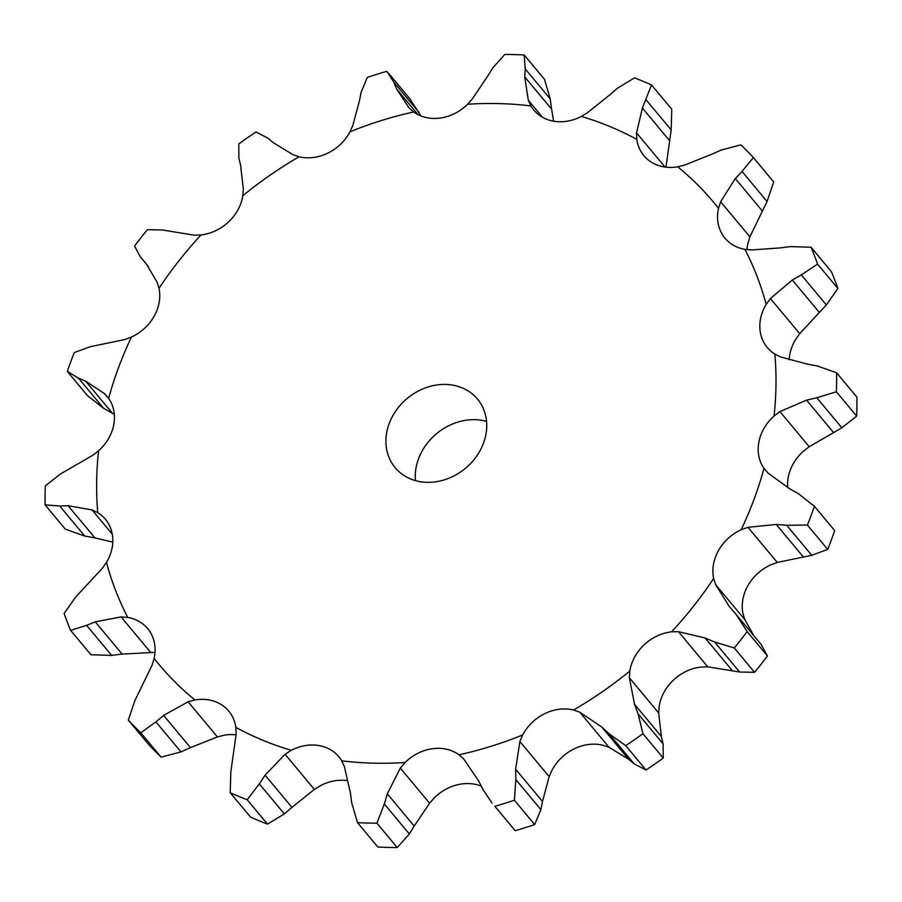 <?xml version="1.0" encoding="UTF-8"?>
<svg xmlns="http://www.w3.org/2000/svg" width="902" height="902" viewBox="0 0 902 902"><rect width="100%" height="100%" fill="white"/><g stroke="black" fill="none" stroke-linecap="round" stroke-linejoin="round"><path stroke-width="1.35" d="M617.667 88.08L634.501 77.888A420.58 357.057 140.2 0 1 651.492 84.923L671.787 109.289L671.178 129.933L665.958 167.174M609.312 95.308L618.434 87.438M581.373 116.414A360.98 306.454 140.2 0 1 636.812 139.404A42.958 36.463 140.2 0 0 643.893 155.674A42.958 36.463 140.2 0 0 650.522 161.627A42.958 36.463 140.2 0 0 677.684 166.791A360.98 306.454 140.2 0 1 718.511 208.328A42.958 36.463 140.2 0 0 722.705 235.05A42.958 36.463 140.2 0 0 724.96 238.128A42.958 36.463 140.2 0 0 744.883 249.335A360.98 306.454 140.2 0 1 766.17 304.391A42.958 36.463 140.2 0 0 760.341 332.398A42.958 36.463 140.2 0 0 767.23 347.462A42.958 36.463 140.2 0 0 774.863 354.069A360.98 306.454 140.2 0 1 774.051 416.014A42.958 36.463 140.2 0 0 758.898 441.924A42.958 36.463 140.2 0 0 764.005 468.375A360.98 306.454 140.2 0 1 741.185 529.733A42.958 36.463 140.2 0 0 718.556 550.423A42.958 36.463 140.2 0 0 713.64 578.453A360.98 306.454 140.2 0 1 671.562 631.828A42.958 36.463 140.2 0 0 644.163 644.795A42.958 36.463 140.2 0 0 629.81 671.043A360.98 306.454 140.2 0 1 573.559 709.998A42.958 36.463 140.2 0 0 544.707 713.674A42.958 36.463 140.2 0 0 522.653 734.961A360.98 306.454 140.2 0 1 459.005 754.794A42.958 36.463 140.2 0 0 432.171 748.75A42.958 36.463 140.2 0 0 405.077 762.506A360.98 306.454 140.2 0 1 341.711 760.826A42.958 36.463 140.2 0 0 338.836 756.744A42.958 36.463 140.2 0 0 320.142 745.785A42.958 36.463 140.2 0 0 291.267 750.351A360.98 306.454 140.2 0 1 235.828 727.362A42.958 36.463 140.2 0 0 228.747 711.092A42.958 36.463 140.2 0 0 222.117 705.138A42.958 36.463 140.2 0 0 194.956 699.975A360.98 306.454 140.2 0 1 154.129 658.437A42.958 36.463 140.2 0 0 149.935 631.704A42.958 36.463 140.2 0 0 147.68 628.626A42.958 36.463 140.2 0 0 127.757 617.43A360.98 306.454 140.2 0 1 106.47 562.374A42.958 36.463 140.2 0 0 112.299 534.367A42.958 36.463 140.2 0 0 105.41 519.304A42.958 36.463 140.2 0 0 97.777 512.697A360.98 306.454 140.2 0 1 98.589 450.752A42.958 36.463 140.2 0 0 113.742 424.842A42.958 36.463 140.2 0 0 108.635 398.391A360.98 306.454 140.2 0 1 118.602 367.418A360.98 306.454 140.2 0 1 131.455 337.032A42.958 36.463 140.2 0 0 154.084 316.343A42.958 36.463 140.2 0 0 159 288.313A360.98 306.454 140.2 0 1 201.078 234.926A42.958 36.463 140.2 0 0 228.477 221.971A42.958 36.463 140.2 0 0 242.83 195.723A360.98 306.454 140.2 0 1 299.081 156.768A42.958 36.463 140.2 0 0 327.933 153.092A42.958 36.463 140.2 0 0 349.987 131.805A360.98 306.454 140.2 0 1 413.635 111.972A42.958 36.463 140.2 0 0 440.469 118.015A42.958 36.463 140.2 0 0 467.563 104.26A360.98 306.454 140.2 0 1 530.928 105.94A42.958 36.463 140.2 0 0 533.804 110.021A42.958 36.463 140.2 0 0 552.498 120.981A42.958 36.463 140.2 0 0 581.373 116.414L587.63 112.581L610.068 94.631M636.812 139.404L636.541 132.865L642.382 108.037L651.492 84.923M194.956 699.975L188.112 701.779L163.634 715.41L190.491 747.634L217.393 736.923L224.316 735.209A42.958 36.463 140.2 0 1 236.042 734.826M291.267 750.351L285.088 754.275L265.087 775.145L291.932 807.369L314.37 789.419L320.627 785.586A42.958 36.463 140.2 0 1 347.462 780.647M405.077 762.506L400.308 768.076L387.33 793.828L414.187 826.063L429.589 803.208L434.437 797.74A42.958 36.463 140.2 0 1 461.531 783.985A42.958 36.463 140.2 0 1 481.104 786.07M522.653 734.961L519.879 741.512L515.64 769.226L542.497 801.461L549.16 776.645L552.013 770.195A42.958 36.463 140.2 0 1 574.067 748.908A42.958 36.463 140.2 0 1 602.919 745.232L609.019 747.296L628.593 759.236L634.207 763.904L646.012 770.004L625.717 745.65L609.166 733.856L634.207 763.904M629.81 671.043L629.37 677.785L634.534 704.304L661.391 736.528L658.652 712.918L659.17 706.277A42.958 36.463 140.2 0 1 673.523 680.029A42.958 36.463 140.2 0 1 700.922 667.074L707.743 666.815L739.629 672.024L754.557 672.328L734.262 647.963L714.587 641.976L739.629 672.024M753.779 635.639L744.872 619.719L743 613.687A42.958 36.463 140.2 0 1 747.916 585.657A42.958 36.463 140.2 0 1 770.545 564.968L777.265 562.431L811.744 555.305L827.709 549.419L807.414 525.054L786.713 525.257L811.744 555.305M787.694 487.632A42.958 36.463 140.2 0 1 788.258 477.158A42.958 36.463 140.2 0 1 803.411 451.248L809.207 446.727L841.859 427.819L856.652 416.115L836.357 391.75L816.829 397.771L841.859 427.819M789.205 359.887A42.958 36.463 140.2 0 1 795.53 339.626L799.702 333.661L826.345 304.932L837.89 288.482L817.584 264.117L801.314 274.885L826.345 304.932M746.98 249.64A42.958 36.463 140.2 0 1 747.871 243.563L749.9 236.854L767.072 201.484L773.691 181.922L753.384 157.568L742.03 171.436L767.072 201.484M415.45 480.619A53.579 45.483 140.2 0 1 418.528 458.825A53.579 45.483 140.2 0 1 486.55 421.381M636.541 132.865L665.033 167.062M642.382 108.037L669.239 140.261M646.136 99.885L671.178 129.933M389.168 423.59A53.579 45.483 140.2 0 1 429.938 386.428A53.579 45.483 140.2 0 1 477.485 399.09A53.579 45.483 140.2 0 1 465.432 468.33A53.579 45.483 140.2 0 1 395.155 467.676A53.579 45.483 140.2 0 1 389.168 423.59M530.928 105.94L528.313 100.269L524.75 76.918L551.607 109.142L553.602 121.195M677.684 166.791L684.607 165.077L711.509 154.366M524.186 54.977L544.481 79.342L550.243 98.927L525.201 68.879L524.186 54.977A420.58 357.057 140.2 0 0 504.77 54.458L492.65 68.022M550.085 97.89L551.731 110.145M467.563 104.26L472.411 98.792L487.813 75.937M718.511 208.328L720.63 201.721L749.9 236.854M413.635 111.972L409.001 107.857L396.609 88.982L393.802 82.15L386.823 71.326A420.58 357.057 140.2 0 0 367.317 77.403L361.116 92.342M744.883 249.335L751.637 249.944L779.914 247.926M388.582 73.242L409.982 98.927L420.896 115.93M790.377 246.607L811.067 247.249L831.362 271.615A420.58 357.057 140.2 0 1 837.89 288.482M349.987 131.805L352.84 125.355L359.503 100.539M766.17 304.391L770.421 298.517L799.702 333.661M299.081 156.768L292.981 154.704L273.407 142.764L267.793 138.096L255.988 131.996A420.58 357.057 140.2 0 0 238.748 143.937L238.895 158.109M774.863 354.069L780.647 356.933L807.031 364.047M817.246 365.953L836.605 372.763L856.9 397.128A420.58 357.057 140.2 0 1 856.652 416.115M242.83 195.723L243.348 189.082L240.608 165.472M774.051 416.014L779.926 411.594L809.207 446.727M201.078 234.926L194.257 235.185L162.371 229.976L147.443 229.672A420.58 357.057 140.2 0 0 134.556 246.032L140.453 257.036L148.221 266.361M764.005 468.375L768.121 473.155L789.577 488.704M798.428 493.732L814.405 506.259L834.7 530.613A420.58 357.057 140.2 0 1 827.709 549.419M159 288.313L157.128 282.281L146.485 264.106M741.185 529.733L747.983 527.298L777.265 562.431M131.455 337.032L124.735 339.569L90.256 346.695L74.291 352.581A420.58 357.057 140.2 0 0 70.683 361.961A420.58 357.057 140.2 0 0 67.3 371.387L78.53 378.22L103.572 408.268L87.595 395.741L67.3 371.387M713.64 578.453L715.59 584.586L728.996 606.076M761.243 644.603L767.444 655.968A420.58 357.057 140.2 0 1 754.557 672.328M108.635 398.391L104.598 393.7L85.566 381.061L112.423 413.296L114.306 414.368M102.67 407.738L113.291 413.781M671.562 631.828L678.462 631.682L707.743 666.815M98.589 450.752L92.793 455.273L60.141 474.181L45.348 485.885A420.58 357.057 140.2 0 0 45.1 504.872L59.724 506.011L84.754 536.047L65.395 529.237L45.1 504.872M663.252 758.063L642.957 733.709L638.064 713.843L663.105 743.891L663.252 758.063A420.58 357.057 140.2 0 1 646.012 770.004M663.252 744.612L661.2 735.773M97.777 512.697L92.072 509.923L68.124 505.729L94.969 537.953L112.795 542.113M83.717 535.844L95.984 538.122M573.559 709.998L579.738 712.152L609.019 747.296M106.47 562.374L102.298 568.339L75.655 597.068L64.11 613.518A420.58 357.057 140.2 0 0 70.638 630.385L86.592 625.345L111.622 655.393L90.933 654.751L70.638 630.385M534.683 824.597A420.58 357.057 140.2 0 1 515.177 830.674L494.871 806.32A420.58 357.057 140.2 0 0 514.377 800.232L515.854 779.61L540.884 809.658L534.683 824.597L514.377 800.232M540.715 810.458L542.643 800.626M127.757 617.43L121.082 616.923L95.229 621.839L122.086 654.074L155.02 652.36M110.563 655.506L123.123 653.916M459.005 754.794L463.729 759.01L478.545 780.794L483.156 789.802L492.018 803.073M154.129 658.437L152.1 665.146L134.928 700.516L128.309 720.078A420.58 357.057 140.2 0 0 140.825 732.807L155.899 721.848L180.941 751.896L161.12 757.161A420.58 357.057 140.2 0 1 148.616 744.432L128.309 720.078M397.23 847.542L376.935 823.176L384.308 803.93L409.35 833.978L397.23 847.542A420.58 357.057 140.2 0 1 377.814 847.023L357.519 822.658L351.757 803.073L350.393 792.858L344.406 766.599L341.711 760.826M408.843 834.756L414.661 825.251M179.972 752.302L191.438 747.194M235.828 727.362L236.177 733.991L230.822 772.067L230.213 792.711A420.58 357.057 140.2 0 0 247.204 799.758L259.302 783.872L284.333 813.92L267.499 824.112A420.58 357.057 140.2 0 1 250.508 817.077L230.213 792.711M283.566 814.562L292.688 806.692M524.716 77.741L525.268 68.101M487.339 76.749L493.157 67.244M720.63 201.721L735.31 178.573L742.03 171.436M721.059 150.104L740.88 144.839A420.58 357.057 140.2 0 1 753.384 157.568M710.562 154.806L722.028 149.698M359.357 101.374L361.285 91.542M770.421 298.517L792.317 280.026L801.314 274.885M811.067 247.249A420.58 357.057 140.2 0 1 817.584 264.117M778.877 248.084L791.437 246.494M240.8 166.227L238.748 157.388M779.926 411.594L806.546 400.161L816.829 397.771M836.605 372.763A420.58 357.057 140.2 0 1 836.357 391.75M806.016 363.878L818.283 366.156M145.955 263.463L140.306 256.856M145.977 263.497L145.47 262.899M747.983 527.298L776.272 524.479L786.713 525.257M814.405 506.259A420.58 357.057 140.2 0 1 807.414 525.054M788.709 488.219L799.33 494.262M678.462 631.682L705.15 637.996L714.587 641.976M761.547 644.964L736.201 614.555L747.149 631.603A420.58 357.057 140.2 0 1 734.262 647.963M729.03 606.121L736.866 615.344M86.288 381.366L77.843 377.949M579.738 712.152L601.747 727.012L609.166 733.856M642.957 733.709A420.58 357.057 140.2 0 1 625.717 745.65M634.196 703.368L638.436 714.812M68.969 505.718L58.889 506.056M515.64 768.211L515.888 780.67M96.108 621.512L85.735 625.717M376.935 823.176A420.58 357.057 140.2 0 1 357.519 822.658M387.646 792.835L384.026 804.956M164.423 714.779L155.144 722.513M265.673 774.288L258.739 784.763M735.31 178.573L762.156 210.797M396.609 88.982L417.976 114.622M393.802 82.15L418.844 112.198M792.317 280.026L819.174 312.25M806.546 400.161L833.403 432.385M776.272 524.479L803.13 556.703M767.444 655.968L747.149 631.603M705.15 637.996L731.996 670.22M601.747 727.012L628.593 759.236M515.177 830.674L494.871 806.32M161.12 757.161L140.825 732.807M267.499 824.112L247.204 799.758M528.313 100.269L542.44 117.226M715.59 584.586L744.872 619.719M104.598 393.7L109.165 399.191M629.37 677.785L658.652 712.918M92.072 509.923L112.265 534.153M519.879 741.512L549.16 776.645M121.082 616.923L150.363 652.056M400.308 768.076L429.589 803.208M188.112 701.779L217.393 736.923M285.088 754.275L314.37 789.419M140.757 257.397L148.187 266.315"/></g></svg>
